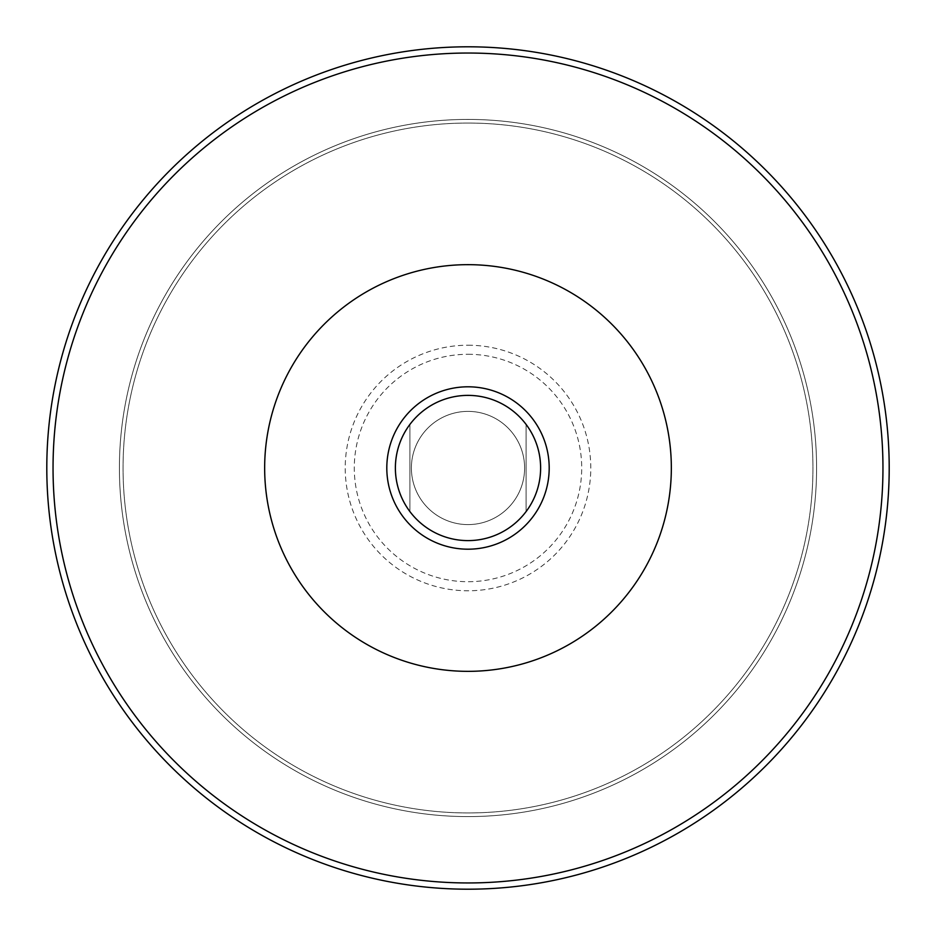 <?xml version="1.0" encoding="UTF-8"?>
<svg xmlns="http://www.w3.org/2000/svg" width="936" height="936" viewBox="0 0 936 936"><rect width="100%" height="100%" fill="white"/><g stroke="black" fill="none" stroke-linecap="round" stroke-linejoin="round"><path stroke-width="0.7" stroke-dasharray="4.68 3.51" d="M468 123.049A344.951 344.951 0 0 1 766.736 640.47A344.951 344.951 0 0 1 169.264 640.47A344.951 344.951 0 0 1 468 123.049A344.951 344.951 0 0 1 766.736 640.47A344.951 344.951 0 0 1 169.264 640.47A344.951 344.951 0 0 1 468 123.049M468 395.378A72.622 72.622 0 0 1 530.887 504.305A72.622 72.622 0 0 1 405.112 504.305A72.622 72.622 0 0 1 468 395.378M409.898 424.429A72.622 72.622 0 0 0 409.898 511.571L409.898 424.429L409.898 511.571M526.102 511.571A72.622 72.622 0 0 0 526.102 424.429L526.102 511.571L526.102 424.429M468 411.384A56.616 56.616 0 0 1 517.023 496.302A56.616 56.616 0 0 1 418.977 496.302A56.616 56.616 0 0 1 468 411.384A56.616 56.616 0 0 1 517.023 496.302A56.616 56.616 0 0 1 418.977 496.302A56.616 56.616 0 0 1 468 411.384A56.616 56.616 0 0 1 517.023 496.302A56.616 56.616 0 0 1 418.977 496.302A56.616 56.616 0 0 1 468 411.384M468 119.422A348.578 348.578 0 0 1 769.883 642.295A348.578 348.578 0 0 1 166.117 642.295A348.578 348.578 0 0 1 468 119.422A348.578 348.578 0 0 1 769.883 642.295A348.578 348.578 0 0 1 166.117 642.295A348.578 348.578 0 0 1 468 119.422M468 354.288A113.712 113.712 0 0 1 566.479 524.85A113.712 113.712 0 0 1 369.521 524.85A113.712 113.712 0 0 1 468 354.288M468 345.22A122.78 122.78 0 0 1 574.33 529.39A122.78 122.78 0 0 1 361.67 529.39A122.78 122.78 0 0 1 468 345.22"/><path stroke-width="1.4" d="M468 395.378A72.622 72.622 0 0 1 530.887 504.305A72.622 72.622 0 0 1 405.112 504.305A72.622 72.622 0 0 1 468 395.378M409.898 511.571A72.622 72.622 0 0 1 409.898 424.429M526.102 424.429A72.622 72.622 0 0 1 526.102 511.571M468 386.802A81.198 81.198 0 0 1 538.317 508.599A81.198 81.198 0 0 1 397.683 508.599A81.198 81.198 0 0 1 468 386.802M468 264.666A203.334 203.334 0 0 1 644.097 569.673A203.334 203.334 0 0 1 291.903 569.673A203.334 203.334 0 0 1 468 264.666M468 53.036A414.964 414.964 0 0 1 827.365 675.476A414.964 414.964 0 0 1 108.634 675.476A414.964 414.964 0 0 1 468 53.036M468 46.8A421.2 421.2 0 0 1 832.771 678.6A421.2 421.2 0 0 1 103.229 678.6A421.2 421.2 0 0 1 468 46.8"/></g></svg>

